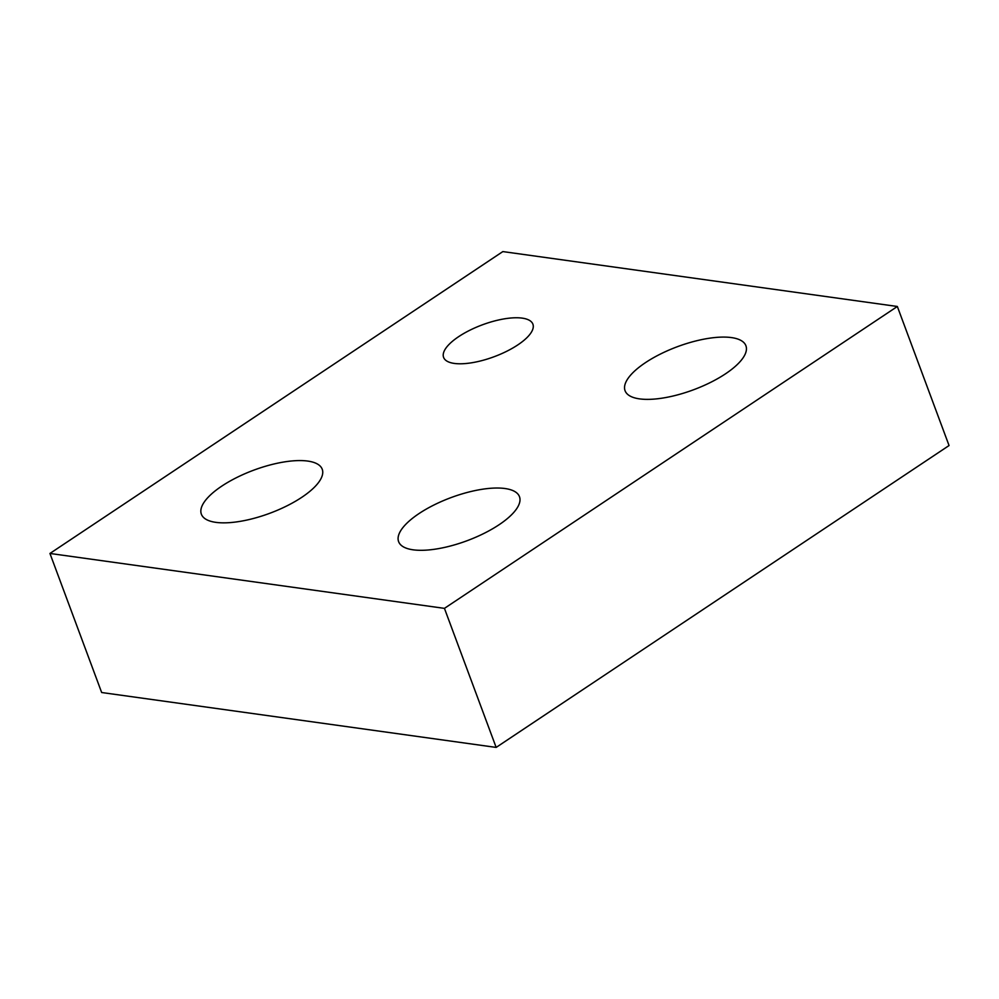 <?xml version="1.0" encoding="UTF-8"?>
<svg xmlns="http://www.w3.org/2000/svg" width="999" height="999" viewBox="0 0 999 999"><rect width="100%" height="100%" fill="white"/><g stroke="black" fill="none" stroke-linecap="round" stroke-linejoin="round"><path stroke-width="1.5" d="M454.283 363.424A47.64 16.995 159.6 0 1 443.593 357.38A47.64 16.995 159.6 0 1 469.705 330.307A47.64 16.995 159.6 0 1 522.215 318.132A47.64 16.995 159.6 0 1 532.904 324.176A47.64 16.995 159.6 0 1 506.78 351.248A47.64 16.995 159.6 0 1 454.283 363.424M639.522 398.876A64.473 23.002 159.6 0 1 625.062 390.709A64.473 23.002 159.6 0 1 660.401 354.058A64.473 23.002 159.6 0 1 731.455 337.587A64.473 23.002 159.6 0 1 745.916 345.754A64.473 23.002 159.6 0 1 710.589 382.392A64.473 23.002 159.6 0 1 639.522 398.876M413.074 549.812A64.473 23.002 159.6 0 1 398.613 541.645A64.473 23.002 159.6 0 1 433.953 504.994A64.473 23.002 159.6 0 1 505.007 488.523A64.473 23.002 159.6 0 1 519.48 496.69A64.473 23.002 159.6 0 1 484.14 533.329A64.473 23.002 159.6 0 1 413.074 549.812M215.821 522.352A64.473 23.002 159.6 0 1 201.361 514.185A64.473 23.002 159.6 0 1 236.701 477.547A64.473 23.002 159.6 0 1 307.767 461.076A64.473 23.002 159.6 0 1 322.227 469.243A64.473 23.002 159.6 0 1 286.888 505.881A64.473 23.002 159.6 0 1 215.821 522.352M897.339 306.481L502.847 251.586L49.95 553.458L101.661 692.519L496.153 747.414L949.05 445.542L897.339 306.481L444.443 608.366L496.153 747.414M49.95 553.458L444.443 608.366"/></g></svg>
